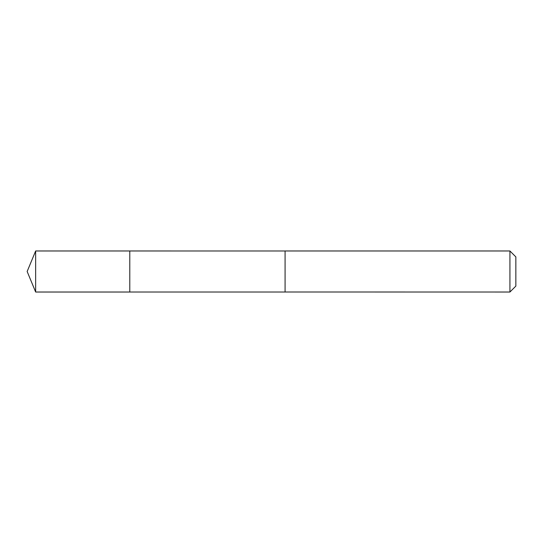 <?xml version="1.0" encoding="UTF-8"?>
<svg xmlns="http://www.w3.org/2000/svg" width="543" height="543" viewBox="0 0 543 543"><rect width="100%" height="100%" fill="white"/><g stroke="black" fill="none" stroke-linecap="round" stroke-linejoin="round"><path stroke-width="0.81" d="M129.784 292.025L129.784 250.975L35.655 250.975L35.655 292.025L129.784 292.025L129.784 250.975L285.082 250.981L285.082 292.019L35.655 292.025L27.15 271.5L35.655 292.025M285.082 291.998L509.925 292.025L509.925 250.975L285.082 250.975L285.082 291.998M509.925 250.975L515.85 256.9L515.85 286.1L509.925 292.025M27.15 271.5L35.655 250.975"/></g></svg>
